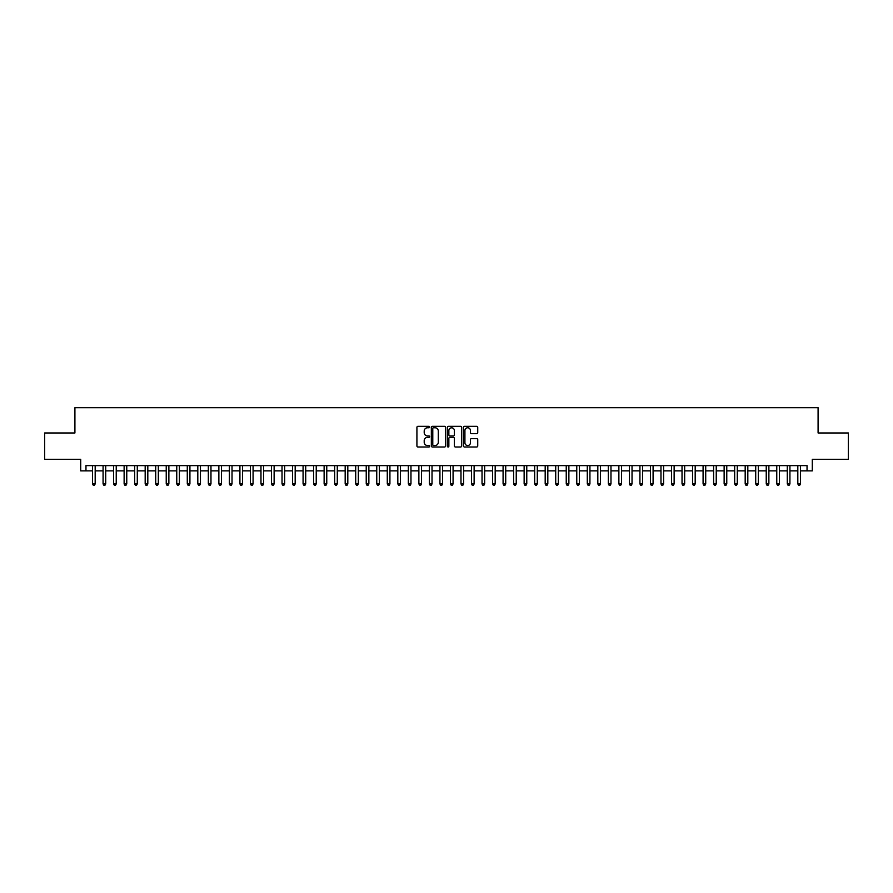<?xml version="1.0" encoding="UTF-8"?>
<svg xmlns="http://www.w3.org/2000/svg" width="893" height="893" viewBox="0 0 893 893"><rect width="100%" height="100%" fill="white"/><g stroke="black" fill="none" stroke-linecap="round" stroke-linejoin="round"><path stroke-width="1.34" d="M429.656 427.044A0.726 0.726 0 0 0 428.93 426.329L417.957 426.329A1.038 1.038 0 0 0 416.919 427.356L416.919 445.953A1.038 1.038 0 0 0 417.957 446.991L428.93 446.991A0.726 0.726 0 0 0 429.656 446.266A0.726 0.726 0 0 0 428.93 445.54L427.513 445.54A3.304 3.304 0 0 1 424.208 442.236L424.208 440.684A3.304 3.304 0 0 1 427.513 437.38L428.93 437.38A0.726 0.726 0 0 0 429.656 436.655A0.726 0.726 0 0 0 428.93 435.929L427.513 435.929A3.304 3.304 0 0 1 424.208 432.625L424.208 431.073A3.304 3.304 0 0 1 427.513 427.769L428.93 427.769A0.726 0.726 0 0 0 429.656 427.044M476.695 433.607A1.038 1.038 0 0 0 477.733 432.58L477.733 427.356A1.038 1.038 0 0 0 476.695 426.329L464.505 426.329A1.038 1.038 0 0 0 463.467 427.356L463.467 445.953A1.038 1.038 0 0 0 464.505 446.991L476.695 446.991A1.038 1.038 0 0 0 477.733 445.953L477.733 439.657A1.038 1.038 0 0 0 476.695 438.619L471.482 438.619A1.038 1.038 0 0 0 470.444 439.657L470.444 442.783A2.768 2.768 0 0 1 467.686 445.54A2.768 2.768 0 0 1 464.918 442.783L464.918 430.538A2.768 2.768 0 0 1 467.686 427.769A2.768 2.768 0 0 1 470.444 430.538L470.444 432.58A1.038 1.038 0 0 0 471.482 433.607L476.695 433.607M85.962 470.868L85.962 465.61L807.038 465.61L807.038 470.868L812.295 470.868L812.295 459.292L848.35 459.292L848.35 432.971L818.088 432.971L818.088 407.71L74.912 407.71L74.912 432.971L44.65 432.971L44.65 459.292L80.705 459.292L80.705 470.868L92.548 470.868M445.596 427.356A1.038 1.038 0 0 0 444.558 426.329L432.368 426.329A1.038 1.038 0 0 0 431.341 427.356L431.341 445.953A1.038 1.038 0 0 0 432.368 446.991L444.558 446.991A1.038 1.038 0 0 0 445.596 445.953L445.596 427.356M448.442 426.329L460.632 426.329A1.038 1.038 0 0 1 461.659 427.356L461.659 445.953A1.038 1.038 0 0 1 460.632 446.991L455.408 446.991A1.038 1.038 0 0 1 454.381 445.953L454.381 438.418A1.038 1.038 0 0 0 453.343 437.38L449.882 437.38A1.038 1.038 0 0 0 448.855 438.418L448.855 446.266A0.726 0.726 0 0 1 448.13 446.991A0.726 0.726 0 0 1 447.404 446.266L447.404 427.356A1.038 1.038 0 0 1 448.442 426.329M95.183 470.868L103.075 470.868M105.709 470.868L113.601 470.868M116.235 470.868L124.127 470.868M126.761 470.868L134.653 470.868M137.288 470.868L145.179 470.868M147.814 470.868L155.706 470.868M158.34 470.868L166.232 470.868M168.866 470.868L176.758 470.868M179.393 470.868L187.284 470.868M189.919 470.868L197.811 470.868M200.445 470.868L208.337 470.868M210.971 470.868L218.863 470.868M221.497 470.868L229.389 470.868M232.024 470.868L239.916 470.868M242.55 470.868L250.442 470.868M253.076 470.868L260.968 470.868M263.602 470.868L271.494 470.868M274.129 470.868L282.021 470.868M284.655 470.868L292.547 470.868M295.181 470.868L303.073 470.868M305.707 470.868L313.599 470.868M316.234 470.868L324.126 470.868M326.76 470.868L334.652 470.868M337.286 470.868L345.178 470.868M347.812 470.868L355.704 470.868M358.339 470.868L366.23 470.868M368.865 470.868L376.757 470.868M379.391 470.868L387.283 470.868M389.917 470.868L397.82 470.868M400.444 470.868L408.347 470.868M410.97 470.868L418.873 470.868M421.496 470.868L429.399 470.868M432.022 470.868L439.925 470.868M442.548 470.868L450.452 470.868M453.075 470.868L460.978 470.868M463.601 470.868L471.504 470.868M474.127 470.868L482.03 470.868M484.653 470.868L492.556 470.868M495.18 470.868L503.083 470.868M505.717 470.868L513.609 470.868M516.243 470.868L524.135 470.868M526.77 470.868L534.661 470.868M537.296 470.868L545.188 470.868M547.822 470.868L555.714 470.868M558.348 470.868L566.24 470.868M568.874 470.868L576.766 470.868M579.401 470.868L587.293 470.868M589.927 470.868L597.819 470.868M600.453 470.868L608.345 470.868M610.979 470.868L618.871 470.868M621.506 470.868L629.398 470.868M632.032 470.868L639.924 470.868M642.558 470.868L650.45 470.868M653.084 470.868L660.976 470.868M663.611 470.868L671.503 470.868M674.137 470.868L682.029 470.868M684.663 470.868L692.555 470.868M695.189 470.868L703.081 470.868M705.716 470.868L713.607 470.868M716.242 470.868L724.134 470.868M726.768 470.868L734.66 470.868M737.294 470.868L745.186 470.868M747.821 470.868L755.712 470.868M758.347 470.868L766.239 470.868M768.873 470.868L776.765 470.868M779.399 470.868L787.291 470.868M789.925 470.868L797.817 470.868M800.452 470.868L807.038 470.868M433.507 427.769A0.726 0.726 0 0 0 432.781 428.495L432.781 444.826A0.726 0.726 0 0 0 433.507 445.54L435.003 445.54A3.304 3.304 0 0 0 438.307 442.236L438.307 431.073A3.304 3.304 0 0 0 435.003 427.769L433.507 427.769M454.381 430.582A2.768 2.768 0 0 0 451.612 427.825A2.768 2.768 0 0 0 448.855 430.582L448.855 434.902A1.038 1.038 0 0 0 449.882 435.929L453.343 435.929A1.038 1.038 0 0 0 454.381 434.902L454.381 430.582M95.183 465.61L95.183 483.917L92.548 483.917L92.548 465.61M95.183 483.917L94.39 485.29L93.33 485.29L92.548 483.917M105.709 465.61L105.709 483.917L103.075 483.917L103.075 465.61M105.709 483.917L104.916 485.29L103.867 485.29L103.075 483.917M116.235 465.61L116.235 483.917L113.601 483.917L113.601 465.61M116.235 483.917L115.443 485.29L114.393 485.29L113.601 483.917M126.761 465.61L126.761 483.917L124.127 483.917L124.127 465.61M126.761 483.917L125.969 485.29L124.92 485.29L124.127 483.917M137.288 465.61L137.288 483.917L134.653 483.917L134.653 465.61M137.288 483.917L136.495 485.29L135.446 485.29L134.653 483.917M147.814 465.61L147.814 483.917L145.179 483.917L145.179 465.61M147.814 483.917L147.021 485.29L145.972 485.29L145.179 483.917M158.34 465.61L158.34 483.917L155.706 483.917L155.706 465.61M158.34 483.917L157.548 485.29L156.498 485.29L155.706 483.917M168.866 465.61L168.866 483.917L166.232 483.917L166.232 465.61M168.866 483.917L168.074 485.29L167.024 485.29L166.232 483.917M179.393 465.61L179.393 483.917L176.758 483.917L176.758 465.61M179.393 483.917L178.6 485.29L177.551 485.29L176.758 483.917M189.919 465.61L189.919 483.917L187.284 483.917L187.284 465.61M189.919 483.917L189.126 485.29L188.077 485.29L187.284 483.917M200.445 465.61L200.445 483.917L197.811 483.917L197.811 465.61M200.445 483.917L199.652 485.29L198.603 485.29L197.811 483.917M210.971 465.61L210.971 483.917L208.337 483.917L208.337 465.61M210.971 483.917L210.179 485.29L209.129 485.29L208.337 483.917M221.497 465.61L221.497 483.917L218.863 483.917L218.863 465.61M221.497 483.917L220.705 485.29L219.656 485.29L218.863 483.917M232.024 465.61L232.024 483.917L229.389 483.917L229.389 465.61M232.024 483.917L231.231 485.29L230.182 485.29L229.389 483.917M242.55 465.61L242.55 483.917L239.916 483.917L239.916 465.61M242.55 483.917L241.757 485.29L240.708 485.29L239.916 483.917M253.076 465.61L253.076 483.917L250.442 483.917L250.442 465.61M253.076 483.917L252.284 485.29L251.234 485.29L250.442 483.917M263.602 465.61L263.602 483.917L260.968 483.917L260.968 465.61M263.602 483.917L262.81 485.29L261.761 485.29L260.968 483.917M274.129 465.61L274.129 483.917L271.494 483.917L271.494 465.61M274.129 483.917L273.336 485.29L272.287 485.29L271.494 483.917M284.655 465.61L284.655 483.917L282.021 483.917L282.021 465.61M284.655 483.917L283.862 485.29L282.813 485.29L282.021 483.917M295.181 465.61L295.181 483.917L292.547 483.917L292.547 465.61M295.181 483.917L294.389 485.29L293.339 485.29L292.547 483.917M305.707 465.61L305.707 483.917L303.073 483.917L303.073 465.61M305.707 483.917L304.915 485.29L303.866 485.29L303.073 483.917M316.234 465.61L316.234 483.917L313.599 483.917L313.599 465.61M316.234 483.917L315.441 485.29L314.392 485.29L313.599 483.917M326.76 465.61L326.76 483.917L324.126 483.917L324.126 465.61M326.76 483.917L325.967 485.29L324.918 485.29L324.126 483.917M337.286 465.61L337.286 483.917L334.652 483.917L334.652 465.61M337.286 483.917L336.494 485.29L335.444 485.29L334.652 483.917M347.812 465.61L347.812 483.917L345.178 483.917L345.178 465.61M347.812 483.917L347.02 485.29L345.971 485.29L345.178 483.917M358.339 465.61L358.339 483.917L355.704 483.917L355.704 465.61M358.339 483.917L357.546 485.29L356.497 485.29L355.704 483.917M368.865 465.61L368.865 483.917L366.23 483.917L366.23 465.61M368.865 483.917L368.072 485.29L367.023 485.29L366.23 483.917M379.391 465.61L379.391 483.917L376.757 483.917L376.757 465.61M379.391 483.917L378.599 485.29L377.549 485.29L376.757 483.917M389.917 465.61L389.917 483.917L387.283 483.917L387.283 465.61M389.917 483.917L389.136 485.29L388.075 485.29L387.283 483.917M400.444 465.61L400.444 483.917L397.82 483.917L397.82 465.61M400.444 483.917L399.662 485.29L398.602 485.29L397.82 483.917M410.97 465.61L410.97 483.917L408.347 483.917L408.347 465.61M410.97 483.917L410.188 485.29L409.128 485.29L408.347 483.917M421.496 465.61L421.496 483.917L418.873 483.917L418.873 465.61M421.496 483.917L420.715 485.29L419.654 485.29L418.873 483.917M432.022 465.61L432.022 483.917L429.399 483.917L429.399 465.61M432.022 483.917L431.241 485.29L430.18 485.29L429.399 483.917M442.548 465.61L442.548 483.917L439.925 483.917L439.925 465.61M442.548 483.917L441.767 485.29L440.707 485.29L439.925 483.917M453.075 465.61L453.075 483.917L450.452 483.917L450.452 465.61M453.075 483.917L452.293 485.29L451.233 485.29L450.452 483.917M463.601 465.61L463.601 483.917L460.978 483.917L460.978 465.61M463.601 483.917L462.82 485.29L461.759 485.29L460.978 483.917M474.127 465.61L474.127 483.917L471.504 483.917L471.504 465.61M474.127 483.917L473.346 485.29L472.285 485.29L471.504 483.917M484.653 465.61L484.653 483.917L482.03 483.917L482.03 465.61M484.653 483.917L483.872 485.29L482.812 485.29L482.03 483.917M495.18 465.61L495.18 483.917L492.556 483.917L492.556 465.61M495.18 483.917L494.398 485.29L493.338 485.29L492.556 483.917M505.717 465.61L505.717 483.917L503.083 483.917L503.083 465.61M505.717 483.917L504.925 485.29L503.864 485.29L503.083 483.917M516.243 465.61L516.243 483.917L513.609 483.917L513.609 465.61M516.243 483.917L515.451 485.29L514.401 485.29L513.609 483.917M526.77 465.61L526.77 483.917L524.135 483.917L524.135 465.61M526.77 483.917L525.977 485.29L524.928 485.29L524.135 483.917M537.296 465.61L537.296 483.917L534.661 483.917L534.661 465.61M537.296 483.917L536.503 485.29L535.454 485.29L534.661 483.917M547.822 465.61L547.822 483.917L545.188 483.917L545.188 465.61M547.822 483.917L547.029 485.29L545.98 485.29L545.188 483.917M558.348 465.61L558.348 483.917L555.714 483.917L555.714 465.61M558.348 483.917L557.556 485.29L556.506 485.29L555.714 483.917M568.874 465.61L568.874 483.917L566.24 483.917L566.24 465.61M568.874 483.917L568.082 485.29L567.033 485.29L566.24 483.917M579.401 465.61L579.401 483.917L576.766 483.917L576.766 465.61M579.401 483.917L578.608 485.29L577.559 485.29L576.766 483.917M589.927 465.61L589.927 483.917L587.293 483.917L587.293 465.61M589.927 483.917L589.134 485.29L588.085 485.29L587.293 483.917M600.453 465.61L600.453 483.917L597.819 483.917L597.819 465.61M600.453 483.917L599.661 485.29L598.611 485.29L597.819 483.917M610.979 465.61L610.979 483.917L608.345 483.917L608.345 465.61M610.979 483.917L610.187 485.29L609.138 485.29L608.345 483.917M621.506 465.61L621.506 483.917L618.871 483.917L618.871 465.61M621.506 483.917L620.713 485.29L619.664 485.29L618.871 483.917M632.032 465.61L632.032 483.917L629.398 483.917L629.398 465.61M632.032 483.917L631.239 485.29L630.19 485.29L629.398 483.917M642.558 465.61L642.558 483.917L639.924 483.917L639.924 465.61M642.558 483.917L641.766 485.29L640.716 485.29L639.924 483.917M653.084 465.61L653.084 483.917L650.45 483.917L650.45 465.61M653.084 483.917L652.292 485.29L651.243 485.29L650.45 483.917M663.611 465.61L663.611 483.917L660.976 483.917L660.976 465.61M663.611 483.917L662.818 485.29L661.769 485.29L660.976 483.917M674.137 465.61L674.137 483.917L671.503 483.917L671.503 465.61M674.137 483.917L673.344 485.29L672.295 485.29L671.503 483.917M684.663 465.61L684.663 483.917L682.029 483.917L682.029 465.61M684.663 483.917L683.871 485.29L682.821 485.29L682.029 483.917M695.189 465.61L695.189 483.917L692.555 483.917L692.555 465.61M695.189 483.917L694.397 485.29L693.348 485.29L692.555 483.917M705.716 465.61L705.716 483.917L703.081 483.917L703.081 465.61M705.716 483.917L704.923 485.29L703.874 485.29L703.081 483.917M716.242 465.61L716.242 483.917L713.607 483.917L713.607 465.61M716.242 483.917L715.449 485.29L714.4 485.29L713.607 483.917M726.768 465.61L726.768 483.917L724.134 483.917L724.134 465.61M726.768 483.917L725.976 485.29L724.926 485.29L724.134 483.917M737.294 465.61L737.294 483.917L734.66 483.917L734.66 465.61M737.294 483.917L736.502 485.29L735.452 485.29L734.66 483.917M747.821 465.61L747.821 483.917L745.186 483.917L745.186 465.61M747.821 483.917L747.028 485.29L745.979 485.29L745.186 483.917M758.347 465.61L758.347 483.917L755.712 483.917L755.712 465.61M758.347 483.917L757.554 485.29L756.505 485.29L755.712 483.917M768.873 465.61L768.873 483.917L766.239 483.917L766.239 465.61M768.873 483.917L768.08 485.29L767.031 485.29L766.239 483.917M779.399 465.61L779.399 483.917L776.765 483.917L776.765 465.61M779.399 483.917L778.607 485.29L777.557 485.29L776.765 483.917M789.925 465.61L789.925 483.917L787.291 483.917L787.291 465.61M789.925 483.917L789.133 485.29L788.084 485.29L787.291 483.917M800.452 465.61L800.452 483.917L797.817 483.917L797.817 465.61M800.452 483.917L799.67 485.29L798.61 485.29L797.817 483.917"/></g></svg>
